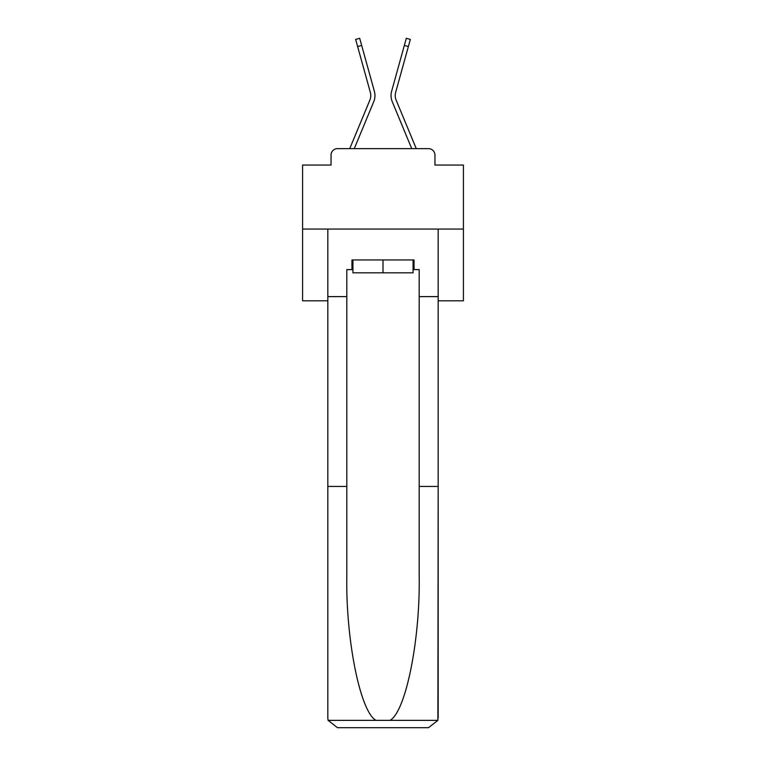 <?xml version="1.0" encoding="UTF-8"?>
<svg xmlns="http://www.w3.org/2000/svg" width="766" height="766" viewBox="0 0 766 766"><rect width="100%" height="100%" fill="white"/><g stroke="black" fill="none" stroke-linecap="round" stroke-linejoin="round"><path stroke-width="1.15" d="M331.046 155.077L331.046 165.054L331.046 155.077A6.434 6.434 0 0 1 337.48 148.642L349.784 148.642A20.27 20.27 0 0 1 350.282 147.311L369.863 100.126A11.902 11.902 0 0 0 370.342 92.38L355.654 39.42L359.685 38.3L361.667 45.433L357.636 46.544M438.171 300.808L463.42 300.808L463.42 165.054L434.954 165.054L434.954 155.077A6.434 6.434 0 0 0 428.52 148.642L337.48 148.642M463.42 229.063L302.58 229.063L302.58 165.054L331.046 165.054M302.58 229.063L302.58 300.808L327.829 300.808M361.667 45.433L374.373 91.269A16.086 16.086 0 0 1 373.731 101.725L354.265 148.642L373.731 101.725L354.265 148.642L373.731 101.725L354.265 148.642L373.731 101.725L354.265 148.642L373.731 101.725L354.265 148.642L373.731 101.725L354.265 148.642L373.731 101.725L354.265 148.642L373.731 101.725L354.265 148.642L373.731 101.725L354.265 148.642L373.731 101.725L354.265 148.642L373.731 101.725L354.265 148.642L373.731 101.725L354.265 148.642L373.731 101.725L354.265 148.642L373.731 101.725L354.265 148.642L373.731 101.725L354.265 148.642L373.731 101.725L354.265 148.642L373.731 101.725L354.265 148.642L373.731 101.725L354.265 148.642L373.731 101.725L354.265 148.642L373.731 101.725L354.265 148.642L357.904 148.642M408.096 148.642L411.735 148.642L392.269 101.725A16.086 16.086 0 0 1 391.627 91.269L406.315 38.3L410.346 39.42L408.364 46.544L404.333 45.433M408.364 46.544L395.658 92.38A11.902 11.902 0 0 0 396.137 100.126A11.902 11.902 0 0 1 395.658 92.38A11.902 11.902 0 0 0 396.137 100.126A11.902 11.902 0 0 1 395.658 92.38A11.902 11.902 0 0 0 396.137 100.126A11.902 11.902 0 0 1 395.658 92.38A11.902 11.902 0 0 0 396.137 100.126A11.902 11.902 0 0 1 395.658 92.38A11.902 11.902 0 0 0 396.137 100.126A11.902 11.902 0 0 1 395.658 92.38A11.902 11.902 0 0 0 396.137 100.126A11.902 11.902 0 0 1 395.658 92.38A11.902 11.902 0 0 0 396.137 100.126A11.902 11.902 0 0 1 395.658 92.38A11.902 11.902 0 0 0 396.137 100.126A11.902 11.902 0 0 1 395.658 92.38A11.902 11.902 0 0 0 396.137 100.126A11.902 11.902 0 0 1 395.658 92.38A11.902 11.902 0 0 0 396.137 100.126A11.902 11.902 0 0 1 395.658 92.38A11.902 11.902 0 0 0 396.137 100.126A11.902 11.902 0 0 1 395.658 92.38A11.902 11.902 0 0 0 396.137 100.126A11.902 11.902 0 0 1 395.658 92.38A11.902 11.902 0 0 0 396.137 100.126A11.902 11.902 0 0 1 395.658 92.38A11.902 11.902 0 0 0 396.137 100.126A11.902 11.902 0 0 1 395.658 92.38A11.902 11.902 0 0 0 396.137 100.126A11.902 11.902 0 0 1 395.658 92.38A11.902 11.902 0 0 0 396.137 100.126A11.902 11.902 0 0 1 395.658 92.38A11.902 11.902 0 0 0 396.137 100.126A11.902 11.902 0 0 1 395.658 92.38A11.902 11.902 0 0 0 396.137 100.126A11.902 11.902 0 0 1 395.658 92.38A11.902 11.902 0 0 0 396.137 100.126A11.902 11.902 0 0 1 395.658 92.38A11.902 11.902 0 0 0 396.137 100.126L415.718 147.311A20.27 20.27 0 0 1 416.216 148.642L428.52 148.642M434.954 165.054L434.954 155.077M369.863 100.126A11.902 11.902 0 0 0 370.342 92.38A11.902 11.902 0 0 1 369.863 100.126A11.902 11.902 0 0 0 370.342 92.38A11.902 11.902 0 0 1 369.863 100.126A11.902 11.902 0 0 0 370.342 92.38A11.902 11.902 0 0 1 369.863 100.126A11.902 11.902 0 0 0 370.342 92.38A11.902 11.902 0 0 1 369.863 100.126A11.902 11.902 0 0 0 370.342 92.38A11.902 11.902 0 0 1 369.863 100.126A11.902 11.902 0 0 0 370.342 92.38A11.902 11.902 0 0 1 369.863 100.126A11.902 11.902 0 0 0 370.342 92.38A11.902 11.902 0 0 1 369.863 100.126A11.902 11.902 0 0 0 370.342 92.38A11.902 11.902 0 0 1 369.863 100.126A11.902 11.902 0 0 0 370.342 92.38A11.902 11.902 0 0 1 369.863 100.126A11.902 11.902 0 0 0 370.342 92.38A11.902 11.902 0 0 1 369.863 100.126A11.902 11.902 0 0 0 370.342 92.38A11.902 11.902 0 0 1 369.863 100.126A11.902 11.902 0 0 0 370.342 92.38A11.902 11.902 0 0 1 369.863 100.126A11.902 11.902 0 0 0 370.342 92.38A11.902 11.902 0 0 1 369.863 100.126A11.902 11.902 0 0 0 370.342 92.38A11.902 11.902 0 0 1 369.863 100.126A11.902 11.902 0 0 0 370.342 92.38A11.902 11.902 0 0 1 369.863 100.126A11.902 11.902 0 0 0 370.342 92.38A11.902 11.902 0 0 1 369.863 100.126A11.902 11.902 0 0 0 370.342 92.38A11.902 11.902 0 0 1 369.863 100.126A11.902 11.902 0 0 0 370.342 92.38A11.902 11.902 0 0 1 369.863 100.126A11.902 11.902 0 0 0 370.342 92.38A11.902 11.902 0 0 1 369.863 100.126M413.075 269.603L414.042 269.603L414.042 259.952L351.958 259.952L351.958 269.603L346.806 269.603L346.806 486.429L327.829 486.429L327.829 718.048L328.107 720.356L337.48 727.7L428.52 727.7L437.893 720.356L438.171 486.429L438.171 718.048M404.075 727.7L428.52 727.7L404.075 727.7M346.806 486.429L346.806 576.415C345.811 640.338 360.336 711.959 375.991 720.356L390.009 720.356C405.664 711.959 420.189 640.338 419.194 576.415L419.194 269.603L414.042 269.603M327.829 718.048L327.829 229.063L438.171 229.063L438.171 296.624L419.194 296.624M346.806 296.624L327.829 296.624M438.171 296.624L438.171 486.429L419.194 486.429M351.958 269.603L352.925 269.603M352.925 259.952L352.925 272.82L413.075 272.82L413.075 259.952M383 259.952L383 272.82M411.735 148.642L392.269 101.725L411.735 148.642M328.107 720.356L375.991 720.356M390.009 720.356L437.893 720.356"/></g></svg>

